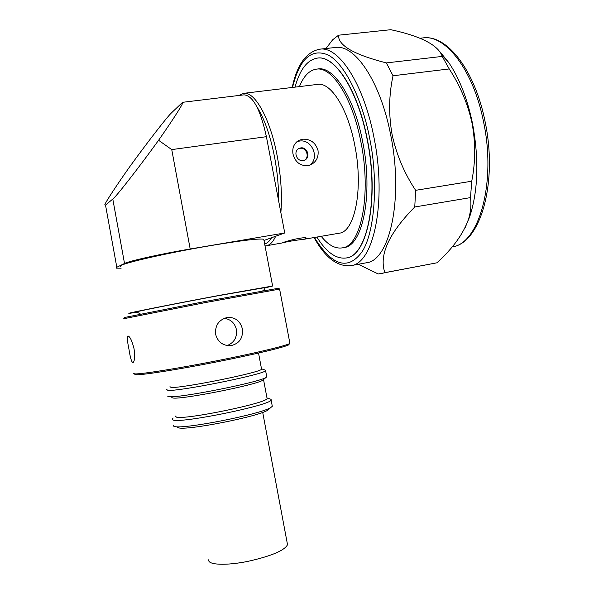 <?xml version="1.0" encoding="UTF-8"?>
<svg xmlns="http://www.w3.org/2000/svg" width="594" height="594" viewBox="0 0 594 594"><rect width="100%" height="100%" fill="white"/><g stroke="black" fill="none" stroke-linecap="round" stroke-linejoin="round"><path stroke-width="0.89" d="M137.036 312.192L129.351 313.35C122.409 314.137 172.832 304.046 220.693 295.144L272.616 286.018L265.236 287.867M120.834 266.528C113.551 265.31 163.528 253.504 211.427 245.478C242.114 240.392 259.563 238.32 263.766 239.263L263.899 239.961M112.793 199.042L105.524 205.123L116.81 267.255L124.525 263.491L112.793 199.042C115.615 197.386 138.55 168.02 158.583 140.281L171.748 149.599L190.191 249.005C161.13 253.89 128.987 261.026 124.525 263.491M158.583 140.281C173.856 118.518 184.808 101.225 182.603 102.309L171.547 112.808C167.456 116.446 147.089 142.775 129.537 167.011C117.025 184.719 105.635 201.93 104.767 204.848L105.524 205.123M116.81 267.255L116.261 268.146L121.139 268.191M263.996 240.451L284.741 232.974L266.402 136.687L171.748 149.599M190.191 249.005L284.741 232.974M182.603 102.309L244.023 94.847C252.97 95.597 260.432 109.548 266.402 136.687M314.404 237.481C331.779 265.459 347.364 270.634 361.145 252.999C375.074 234.519 378.512 180.272 369.668 138.402C362.674 100.483 344.438 62.6 327.606 54.774C311.145 48.233 299.458 59.118 292.545 87.429M319.676 49.198C338.558 45.753 363.758 83.665 373.938 137.333C387.11 201.656 373.529 264.048 350.831 265.652L366.201 262.815C389.545 261.063 403.853 198.893 390.681 134.964C380.531 81.616 354.848 43.986 335.402 47.483L319.676 49.198C306.185 51.997 297.03 64.753 292.203 87.474M386.352 62.912L442.233 56.408L449.242 68.941C460.224 85.818 467.834 103.935 472.074 123.277C475.638 142.916 475.527 162.229 471.74 181.222L415.637 190.325C404.351 173.344 396.51 154.767 392.107 134.6C388.558 114.523 388.862 94.906 393.02 75.757L386.352 62.912C353.853 54.611 337.927 45.374 338.565 35.194L332.633 39.805L326.024 48.508M465.28 227.339L469.735 216.617C478.192 190.392 479.113 159.311 472.49 123.366C467.315 98.559 459.377 78.252 448.663 62.429L439.411 51.121M442.233 56.408L441.476 54.537C436.293 44.134 419.409 35.855 390.815 29.7L338.565 35.194M299.435 86.598C303.69 76.047 309.326 70.233 316.364 69.156C331.957 66.253 352.576 97.913 360.922 142.077C371.696 194.839 360.914 246.569 342.151 247.898C335.179 248.901 328.185 245.04 321.183 236.308M316.364 69.156L318.042 68.956C333.694 66.053 354.358 97.691 362.696 141.825C373.47 194.55 362.622 246.265 343.807 247.609L342.151 247.898M239.026 95.448L243.607 93.355C254.774 91.097 270.277 118.629 277.257 156.289C281.044 176.782 282.247 195.56 280.865 212.622M292.983 154.032C292.077 147.654 294.149 143.057 299.205 140.236L302.621 139.211C310.462 138.885 315.592 142.627 318.005 150.438C318.792 157.135 316.32 161.947 310.588 164.865L307.707 165.681C300.096 165.949 295.188 162.065 292.983 154.032M275.661 236.249C273.054 241.973 269.921 245.151 266.275 245.797L282.276 242.931C285.744 241.09 305.665 236.137 306.511 238.261L303.987 239.285L339.092 233.219C354.856 232.076 363.669 188.847 354.752 145.166C347.846 108.516 330.709 81.935 317.612 84.393L243.607 93.355M256.823 106.668C264.3 118.399 270.203 135.165 274.539 156.972C277.391 172.193 278.742 186.783 278.601 200.75M309.571 165.243C320.181 158.294 311.939 138.699 299.398 141.097L296.866 141.743M303.133 160.514L304.566 160.105C310.885 157.692 307.388 146.629 300.713 147.913L299.138 148.381C292.931 150.898 296.517 161.82 303.133 160.514M303.838 160.484C310.15 158.078 306.66 147.037 299.992 148.314L299.138 148.381M346.139 257.982L346.243 257.959C367.181 256.482 379.469 198.775 367.359 139.553C357.996 90.073 334.845 54.886 317.434 58.093L317.367 58.101M316.862 237.058C326.336 252.235 336.078 259.214 346.079 257.996C367.003 256.519 379.291 198.804 367.181 139.583C357.811 90.095 334.667 54.908 317.263 58.115C307.232 59.89 299.822 69.557 295.047 87.125M303.987 239.285C295.701 240.176 288.55 241.364 282.544 242.842M271.592 237.711C269.55 241.171 267.241 243.258 264.657 243.963M266.275 245.797L265.028 245.916M471.74 181.222L470.493 197.609L414.761 206.979C388.751 233.412 378.794 255.301 384.89 272.653L436.917 262.808C452.947 248.285 463.535 233.591 468.673 218.726C470.79 211.442 471.398 204.403 470.493 197.609M436.917 262.808L378.23 273.983L358.264 264.278M384.89 272.653L381.415 273.634M449.242 68.941L393.02 75.757M415.637 190.325L414.761 206.979M140.407 314.018L136.813 311.939C130.383 312.682 175.653 303.623 218.614 295.634L265.355 287.555M208.798 559.704C207.016 565.02 226.433 565.919 248.953 561.137C271.785 555.88 284.645 550.4 287.526 544.683L287.229 543.094M133.435 373.359L134.853 373.916C141.461 374.213 176.678 368.651 215.117 361.1C253.571 353.549 285.58 345.916 289.56 343.577L289.783 342.76M128.972 349.294C130.197 357.358 131.474 361.813 132.811 362.674L132.893 362.659C134.623 361.546 135.016 356.949 134.073 348.871C132.039 340.763 129.997 336.456 127.955 335.959L127.933 335.966C126.968 336.976 127.309 341.424 128.972 349.294M123.723 318.726L205.776 302.495L279.611 289.1M177.628 427.539L178.408 427.799C186.479 430.836 259.838 416.275 267.879 410.083L269.097 409.028M173.218 425.193L173.262 425.987L174.384 426.462C182.907 429.7 262.548 413.907 271.05 407.336L272.297 406.289L272.141 405.427M173.21 418.005L172.067 418.919L173.225 420.106C182.692 423.292 270.767 405.145 271.124 400.029L271.109 399.331L269.542 398.789M175.356 416.067L176.455 417.144C185.387 419.951 266.669 403.222 267.092 398.567L266.951 397.832M171.785 397.594L172.951 397.987C181.014 399.844 256.511 384.882 262.778 380.227L263.669 379.462M167.701 396.205L168.926 396.629C177.443 398.574 259.407 382.35 265.978 377.457L266.765 376.893L266.654 376.277M166.684 389.516L167.768 390.288C176.953 392.025 264.961 374.294 265.592 370.649L265.726 370.277L264.642 369.899M169.973 386.672L170.998 387.37C179.67 388.832 260.892 372.49 261.568 369.201L261.471 368.696M134.69 374.205L136.1 374.769C142.664 375.081 177.406 369.631 215.288 362.177C253.185 354.729 284.764 347.171 288.721 344.824L289.204 344.097M124.584 317.486L205.517 301.396L278.445 288.253M224.242 318.325C230.724 319.26 234.786 323.025 236.427 329.596C237.251 337.37 234.155 342.701 227.146 345.582M242.374 328.905C240.191 320.79 235.098 316.988 227.101 317.508C218.8 319.81 214.961 325.386 215.592 334.236C217.805 341.996 222.847 345.812 230.702 345.693C239.337 343.718 243.228 338.12 242.374 328.905M422.891 37.927C447.141 34.266 475.155 70.723 485.12 121.763C497.935 182.566 480.643 243.198 452.116 246.948C478.749 243.986 496.591 183.227 483.538 121.8C473.529 70.226 445.329 34.17 422.891 37.927L419.936 38.254M272.616 286.018L263.766 239.263M350.831 265.652C337.295 266.906 325.037 257.536 314.063 237.541M448.663 62.429L441.476 54.537M297.609 141.172L299.19 140.243M469.735 216.617L468.673 218.726M262.793 290.77C263.513 290.585 264.382 289.464 265.399 287.407M230.702 345.693L229.759 345.753M278.304 288.157L279.544 289.003M288.721 344.824L289.56 343.577M261.568 369.201L258.538 353.059M261.702 368.874L265.726 370.277M266.765 376.893L265.592 370.649M262.778 380.227L265.978 377.457M267.092 398.567L263.543 379.677M267.092 397.943L271.109 399.331M272.297 406.289L271.124 400.029M267.879 410.083L271.05 407.336M289.902 343.362L279.588 288.996M287.526 544.683L262.704 412.392"/></g></svg>
